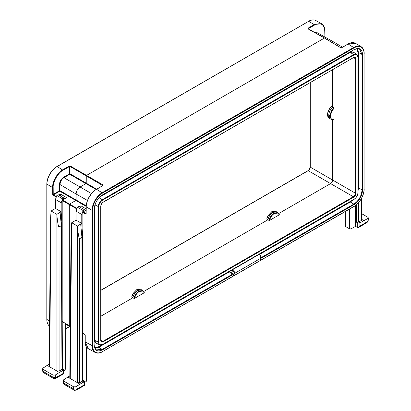 <?xml version="1.0" encoding="UTF-8"?>
<svg xmlns="http://www.w3.org/2000/svg" width="411" height="411" viewBox="0 0 411 411"><rect width="100%" height="100%" fill="white"/><g stroke="black" fill="none" stroke-linecap="round" stroke-linejoin="round"><path stroke-width="0.62" d="M231.136 270.361L233.623 271.794L233.273 270.885L231.552 270.125M233.273 270.885C233.227 269.914 232.775 269.652 231.902 270.094L231.794 270.161M228.937 271.635L234.563 275.01L233.607 275.873L260.101 260.579L261.103 258.704L260.456 257.985L260.718 257.486L260.076 257.116L260.903 256.043L260.553 255.133L259.187 254.342L231.979 270.053M231.599 270.145L258.838 254.373M233.607 275.873L232.045 274.43L102.303 349.335L96.482 349.889C94.915 348.847 94.165 347.141 94.232 344.767L94.124 344.613M233.818 274.456L233.838 274.122L229.235 271.46M233.623 271.794L234.676 271.784L233.838 274.122M234.126 273.649L260.857 258.216M228.824 271.697L234.563 275.01M234.188 272.806L234.491 272.976M277.939 213.083A0.385 0.313 120 0 0 277.862 212.595L279.208 214.85L277.939 213.083L274.353 213.468C271.959 215.025 270.361 217.342 269.559 220.419L269.01 220.419C269.832 217.142 271.527 214.67 274.08 212.996L277.862 212.595L279.326 214.645M279.223 214.527L279.208 214.85L269.559 220.419M271.625 211.896L268.178 215.657L266.831 218.842L267.905 219.782C268.727 216.505 270.423 214.033 272.976 212.359L274.353 213.468M142.894 291.05A0.385 0.313 120 0 0 142.823 290.556L144.169 292.812L142.894 291.05L139.308 291.435C136.914 292.992 135.317 295.309 134.52 298.381L133.965 298.386C134.793 295.108 136.483 292.637 139.041 290.962L142.823 290.556L144.282 292.611M144.179 292.493L144.169 292.812L134.52 298.381M136.58 289.858L133.138 293.618L131.792 296.809L132.866 297.749C133.688 294.471 135.378 291.995 137.937 290.325L139.308 291.435M333.737 119.627L331.42 119.431L329.848 116.015L331.384 110.765L333.737 107.836L334.009 108.314L331.847 111.032L330.387 116.015C330.542 118.692 331.749 119.837 334.009 119.452L334.009 108.314M330.387 115.938L328.743 115.301L327.659 114.361C327.814 111.509 329.021 108.966 331.281 106.737L331.554 106.572C329.124 108.92 327.824 111.622 327.659 114.674L329.165 118.132C327.983 117.192 327.444 116.015 327.546 114.597L327.552 114.556M100.741 340.544L100.741 206.194L101.419 203.907L103.063 202.176L353.635 57.509L355.274 57.345L355.952 58.85L355.952 193.196L355.274 195.482L353.635 197.213L103.063 341.88L101.419 342.044L100.741 340.544L101.347 341.556L102.791 341.413L353.362 196.741L354.811 195.215L355.412 193.201L355.412 58.85L354.811 57.525L353.362 57.668M102.575 351.549L102.493 351.724C99.693 353.306 97.237 353.547 95.131 352.458L95.069 352.422C93.117 351.22 92.121 349.016 92.074 345.8L92.074 210.324C92.121 207.057 93.117 203.697 95.069 200.239C97.088 196.823 99.498 194.275 102.303 192.605L353.85 47.373C356.661 45.806 359.07 45.564 361.089 46.659L361.151 46.695C363.149 47.974 364.161 50.219 364.192 53.435L364.079 53.594C364.038 50.466 363.062 48.313 361.161 47.147C359.199 46.083 356.856 46.32 354.123 47.846L102.575 193.072C99.842 194.701 97.494 197.182 95.532 200.506C93.631 203.871 92.66 207.144 92.619 210.319L92.619 345.8C92.66 348.929 93.631 351.076 95.532 352.242C97.494 353.306 99.842 353.075 102.575 351.549L354.123 206.317C356.856 204.688 359.199 202.212 361.161 198.883C363.062 195.518 364.038 192.25 364.079 189.07L364.079 53.594M310.254 82.683L310.254 167.128L309.653 169.147L308.209 170.673L100.854 290.387M56.877 166.691L57.15 166.532C54.339 168.207 51.93 170.75 49.911 174.172C47.959 177.624 46.962 180.984 46.916 184.251L46.916 319.727C46.962 322.943 47.959 325.152 49.911 326.349M232.338 274.892L102.575 349.807C97.443 352.196 94.622 350.568 94.119 344.927L94.119 209.456C94.617 203.24 97.438 198.359 102.575 194.814L354.118 49.582C359.255 47.193 362.07 48.822 362.574 54.463L362.574 189.933C362.076 196.15 359.26 201.03 354.118 204.58L261.036 258.319M278.807 213.489L330.588 183.594C331.826 182.731 332.504 181.549 332.638 180.049L332.638 119.786M269.01 220.419L267.905 219.782L143.768 291.456M133.965 298.386L132.866 297.749L100.854 316.229M331.281 106.737L332.638 107.194L332.638 69.762M333.896 119.652L331.415 119.431L330.249 118.779L328.743 115.301C328.913 112.249 330.208 109.547 332.638 107.194L333.737 107.836M82.852 212.4L83.125 211.932L85.925 213.545L85.652 214.018L82.852 212.4L82.852 333.254L84.949 334.477M76.523 209.821L76.523 208.747L69.3 204.575L69.3 325.702L70.255 326.236M86.12 210.201L83.125 211.932M83.125 333.413L82.852 333.254L83.125 333.413M62.2 318.422L62.2 200.481L69.3 204.575L69.572 204.103L76.795 208.274L77.129 208.079M79.369 206.79L80.962 205.87L86.13 208.906M76.795 208.274L76.523 208.747M80.962 207.704L80.962 205.87M324.731 38.202L324.459 38.043L324.731 38.202L324.459 38.043L86.541 175.405L86.269 175.877L70.055 166.517L70.055 173.832L69.51 173.832L69.51 166.522L63.047 170.252C58.121 172.579 52.69 182.094 53.178 187.55L53.23 194.352L59.497 190.73L59.451 184.554C59.682 181.431 61.08 178.985 63.638 177.218L69.51 173.832L69.783 174.3L63.916 177.691C61.522 179.34 60.217 181.631 60.001 184.554L76.117 194.023C76.364 191.012 77.725 188.649 80.212 186.938L85.94 183.63L69.783 174.3L70.055 173.832L86.212 183.157L86.269 175.877L102.76 185.597M86.125 213.566L86.259 206.646C85.858 201.241 91.381 191.783 96.302 189.45L96.575 189.296C91.519 191.696 85.848 201.411 86.259 206.969L86.094 213.453M324.906 37.036L324.741 30.763C324.058 24.167 320.708 22.23 314.698 24.963L308.235 28.693L307.962 28.225L314.42 24.496L321.618 23.756L315.864 20.55M314.698 24.963L308.697 21.305C311.502 19.733 313.912 19.497 315.931 20.586L315.869 20.55C313.763 19.461 311.307 19.702 308.507 21.285L308.425 21.459M55.978 197.953L55.978 196.89L53.224 195.297L53.497 194.824L56.25 196.417L55.978 196.89M102.575 200.162C100.258 201.76 98.984 203.964 98.753 206.779L98.753 342.25C98.979 344.798 100.253 345.533 102.575 344.459L354.118 199.227C356.44 197.629 357.714 195.425 357.94 192.61L357.94 57.139C357.719 54.591 356.445 53.856 354.118 54.935L102.575 200.162L102.303 199.689L353.85 54.463L356.763 54.185L353.234 52.099L350.3 52.377L354.118 54.935M85.231 334.96L85.226 341.983L88.226 348.61C86.218 347.511 85.18 345.245 85.113 341.824L85.226 341.664M95.182 352.484L88.226 348.61M62.2 200.481L62.472 200.008L69.572 204.103L75.845 200.481L59.775 191.202L53.497 194.824L53.23 194.352L52.68 194.352L52.629 187.55C52.13 181.945 57.71 172.173 62.775 169.784L69.233 166.054L69.51 166.522L70.055 166.517L70.332 166.049L69.233 166.054M361.151 46.695L355.5 43.314L348.225 44.013L341.495 47.84M60.366 195.99L60.366 194.043L58.675 195.02M56.584 196.222L56.25 196.417M62.472 200.008L66.639 197.599L60.366 194.043M62.472 321.618L62.2 321.459L62.472 321.618M354.123 47.846L348.225 44.013L347.953 44.162L348.261 43.992M314.528 32.382L318.078 33.193M331.307 42.004L333.665 41.968L342.486 47.188M333.665 41.968L317.277 32.741L315.124 32.716M59.451 184.554L60.001 184.554L60.047 190.73L76.117 200.008L76.117 194.023L87.445 200.45M274.42 213.432L271.959 211.696L275.642 211.311L277.893 212.61M139.375 291.399L136.92 289.663L140.598 289.277L142.853 290.577M357.904 55.798L357.904 52.433L356.984 48.698M94.787 347.85L98.486 346.776L101.394 345.096M351.158 51.421L354.03 52.572M96.662 343.355L94.232 341.443M357.555 48.662L358.449 52.433L362.029 54.468L359.599 49.15C359.039 48.318 357.185 48.524 354.041 49.762L354.118 49.582M357.904 52.433L358.449 52.433L358.449 187.904L358.053 191.023M352.802 200.121L350.3 202.022L353.85 204.108C358.818 200.686 361.546 195.96 362.029 189.939L362.029 54.468L362.574 54.463M228.516 272.329L98.753 347.249L95.039 348.358M102.575 344.459L99.426 344.911L98.214 342.25L98.214 206.779C98.45 203.774 99.816 201.411 102.303 199.689L99.092 197.804M94.628 206.168L94.628 340.221L95.855 342.902L99.426 344.911L102.498 344.634L354.118 199.227M271.738 211.701L273.063 212.312L276.747 211.927M136.699 289.668L138.024 290.279L141.703 289.894M60.047 190.73L59.497 190.73L59.775 191.202L60.047 190.73M86.187 205.824L76.117 200.008L75.845 200.481L86.151 206.435M96.595 189.152L86.212 183.157L85.94 183.63L96.061 189.471M65.924 328.574L70.045 326.519M69.572 325.861L62.215 321.469M43.109 369.371L43.109 371.416L53.065 377.164L53.065 375.115L43.109 369.371L42.657 368.718L43.104 368.05L47.188 365.4L56.929 371.025L56.877 215.23C57.602 222.644 58.326 226.548 59.056 226.954L61.321 225.68L61.979 369.397L59.102 371.03L56.929 371.025L59.395 372.448L63.366 370.198L63.366 373.63M53.065 375.115L55.238 375.058L59.395 372.448M56.877 215.23L56.795 214.295L60.093 212.384L61.321 225.68L61.753 221.647L61.172 211.737L55.464 208.439L51.113 211.013L51.021 211.85L49.654 366.823L49.202 366.191L50.496 219.541L51.021 211.85M47.188 365.4L49.222 364.208M61.753 221.647L62.431 368.77L61.979 369.397L63.366 370.198L63.818 369.571L62.431 368.405M56.795 214.295L51.113 211.013M60.093 212.384L61.172 211.737M64.794 198.667L63.895 198.03L62.534 198.821L61.182 202.762L61.182 211.84M61.182 202.762L55.454 199.458L55.454 208.444M63.895 198.03L58.218 194.752L56.831 195.523L55.454 199.458M62.534 198.821L56.831 195.523M65.642 368.929L65.652 323.652M63.818 370.814L65.652 369.72M63.818 369.571L63.818 373.738L55.413 378.51L55.526 377.791L63.366 373.347M55.238 377.17A1.541 0.889 0 0 1 53.065 377.164L53.682 378.5A1.541 1.254 -61 0 0 53.697 378.505L53.697 378.505A1.541 1.254 -61 0 0 55.526 377.791L55.238 375.058M355.546 205.495L355.546 226.353L357.729 227.596L357.729 222.911L356.342 222.11L356.265 204.925M357.729 222.911L359.902 222.906L359.902 226.081L367.614 221.524L366.936 222.572L367.85 221.673L368.343 219.947A1.541 0.889 0 0 1 367.896 220.568L367.896 218.457L368.343 217.876L367.891 217.265L361.742 213.72M367.896 218.457L359.902 222.906M361.608 198.23L361.798 219.808L361.356 220.435L358.515 222.104L356.342 222.11M358.428 202.818L358.515 222.104L359.913 222.901L359.913 226.05M358.526 222.099L358.438 202.808M363.812 220.604L361.793 219.443M345.358 211.506L345.358 226.404L349.643 228.876L349.643 209.035M355.546 226.353L350.999 228.886L349.643 228.876M345.358 226.404L345.348 225.624M357.729 227.596L358.69 227.417L359.902 226.081M367.896 220.568L367.85 221.673M63.71 381.084L63.71 383.129L73.661 388.878L73.661 386.828L63.71 381.084L63.258 380.432L63.7 379.764L67.784 377.113L77.525 382.739L77.474 226.944C78.198 234.357 78.922 238.262 79.652 238.668L81.917 237.394L82.575 381.11L79.698 382.744L77.525 382.739L79.991 384.162L83.962 381.911L83.962 385.343M73.661 386.828L75.835 386.772L79.991 384.162M77.474 226.944L77.391 226.009L80.69 224.098L81.917 237.394L82.354 233.361L81.768 223.45L76.061 220.152L71.709 222.726L71.617 223.563L70.25 378.536L69.798 377.904L71.093 231.254L71.617 223.563M67.784 377.113L69.819 375.921M82.354 233.361L83.027 380.483L82.575 381.11L83.962 381.911L84.414 381.285L83.027 380.118M77.391 226.009L71.709 222.726M80.69 224.098L81.768 223.45M85.58 210.514L84.496 209.744L83.13 210.535L81.779 214.475L81.779 223.553M81.779 214.475L76.05 211.172L76.05 220.157M84.496 209.744L78.814 206.466L77.427 207.236L76.05 211.172M83.13 210.535L77.427 207.236M86.243 380.643L86.248 346.653M84.414 382.528L86.248 381.434M84.414 381.285L84.409 385.461L76.014 390.224L76.122 389.505L83.962 385.061M75.835 388.883A1.541 0.889 0 0 1 73.661 388.878L74.278 390.214A1.541 1.254 -61 0 0 74.293 390.219L74.293 390.219A1.541 1.254 -61 0 0 76.122 389.505L75.835 386.772M327.834 38.685L330.829 40.37M331.384 110.765L331.847 111.032M330.387 116.015L327.546 114.52C327.695 111.52 328.964 108.869 331.343 106.567M355.274 57.345A0.385 0.313 120 0 1 354.811 57.525M353.439 57.751L355.952 58.85M355.274 195.482L354.811 195.215M307.937 170.827L308.209 170.673L353.362 196.741L353.635 197.213M103.063 202.176L102.801 202.34M101.419 342.044A0.385 0.313 -60 0 0 101.347 341.556M100.741 206.194L100.746 340.231M361.089 46.659A0.385 0.313 120 0 1 361.161 47.147M364.084 53.281L364.084 188.757M354.123 206.317L353.85 206.476M95.069 200.239L95.532 200.506M70.332 166.049L103.033 184.929L102.76 185.402L102.765 185.721L103.038 185.567L96.58 189.296L102.575 193.072M95.069 352.422A0.385 0.313 -60 0 0 95.532 352.242M92.619 345.8L85.226 341.983L85.164 335.088L84.805 334.477L82.935 333.434M46.916 319.419L49.597 321.33M324.654 38.028L340.94 47.835M307.962 28.225L307.967 28.852L324.459 38.043L340.668 47.733L341.767 47.743M100.854 340.251L103.063 341.88M310.254 166.815L310.254 167.128L355.412 193.201L355.952 193.196M92.619 210.319L92.074 210.324L86.146 206.805C86.793 199.366 90.204 193.524 96.385 189.276L102.878 185.561M85.652 214.018L86.207 213.71M85.277 335.248L84.723 334.297M103.038 185.567L103.033 184.929M53.178 187.55L52.629 187.55L46.808 184.097L46.808 319.573C46.839 322.789 47.851 325.034 49.849 326.313M52.68 194.352L53.224 195.297M46.921 183.938L46.808 184.097C46.849 180.84 47.84 177.506 49.777 174.089C51.765 170.704 54.16 168.181 56.959 166.517L308.697 21.305L57.15 166.532L63.047 170.252M91.473 193.55L63.916 177.691L63.638 177.218M65.924 328.708L69.5 326.401M358.053 187.853L362.574 189.933M350.054 201.709L350.3 202.022L259.428 254.486M98.486 346.776L102.575 349.807M260.492 258.005L353.85 204.108L354.118 204.58M94.232 340.169L98.753 342.25M94.972 204.945L98.753 206.779M350.054 52.058L350.3 52.377L99.986 196.895M321.618 23.756C323.714 25.014 324.793 27.301 324.854 30.604L324.741 30.45M70.122 326.694L69.223 326.668M364.079 189.07L364.192 188.911C364.151 192.168 363.16 195.502 361.223 198.919C359.235 202.304 356.84 204.827 354.041 206.492L102.303 351.703M94.119 344.927L94.124 209.142M94.119 209.456L94.232 209.297C94.777 203.111 97.53 198.343 102.498 194.989L102.308 194.973M102.575 194.814L353.85 49.741M357.94 192.61L357.945 192.297M353.85 199.386L354.041 199.407C356.563 197.583 357.904 195.266 358.053 192.451L357.945 56.826M357.94 57.139L356.763 54.185M353.635 57.509L102.981 202.351L101.481 203.943L100.757 205.885M59.056 226.954L59.102 371.03M61.989 369.391L61.326 225.675M63.376 373.368L63.376 370.193M42.657 368.718L42.657 370.789A1.541 0.889 0 0 0 43.109 371.416L43.72 372.751L53.666 378.49M361.356 220.435L361.166 199.022M350.999 208.249L350.999 228.886M79.652 238.668L79.698 382.744M82.585 381.105L81.928 237.388M83.972 385.076L83.972 381.906M63.258 380.432L63.258 382.502A1.541 0.889 0 0 0 63.71 383.129L64.306 384.455L74.263 390.203M259.151 254.363L231.871 270.109M266.718 218.981L268.044 215.575L271.769 211.68C272.853 211.429 272.426 210.519 275.637 211.311M131.674 296.948L133 293.541L136.729 289.647C137.808 289.395 137.382 288.486 140.598 289.277M310.146 82.75L310.146 166.974L309.519 169.065L308.019 170.657L100.854 290.258M70.25 326.848L65.924 324.289M329.165 118.132L330.249 118.779M308.152 28.832L324.649 38.028M340.868 47.717L341.572 47.722L348.03 43.992C350.896 42.374 353.388 42.148 355.5 43.314M62.277 321.633L70.255 326.365M65.924 323.817L65.924 369.325M43.71 372.741C43.181 372.479 42.831 371.832 42.657 370.789M55.418 378.51L53.697 378.505M368.343 217.876L368.343 219.947M345.076 211.67L345.076 226.009M358.69 227.417L366.936 222.572M86.526 347.074L86.526 381.038M64.306 384.455C63.777 384.193 63.428 383.545 63.258 382.502M76.014 390.224L74.293 390.219"/></g></svg>
